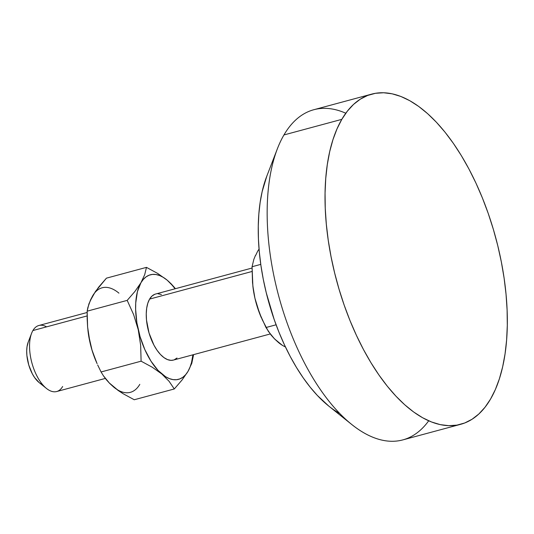 <?xml version="1.0" encoding="UTF-8"?>
<svg xmlns="http://www.w3.org/2000/svg" width="534" height="534" viewBox="0 0 534 534"><rect width="100%" height="100%" fill="white"/><g stroke="black" fill="none" stroke-linecap="round" stroke-linejoin="round"><path stroke-width="0.8" d="M87.135 312.49L38.882 325.5A34.196 16.481 74.9 0 0 32.908 330.539L87.122 315.928L32.908 330.539A34.196 16.481 -105.1 0 1 46.585 326.855M252.048 268.041L155.574 294.04A34.196 16.481 74.9 0 0 149.6 299.087L252.035 271.479L149.6 299.087A34.196 16.481 74.9 0 0 150.915 338.516A34.196 16.481 74.9 0 0 173.376 360.083L270.224 333.97M371.677 94.124A170.98 82.396 -105.1 0 1 483.978 201.939A170.98 82.396 -105.1 0 1 490.546 399.078L485.019 407.255L478.831 414.004L472.043 419.263L464.707 422.988L456.91 425.131L448.727 425.671L440.223 424.617L431.485 421.96L422.608 417.742L413.663 412.001L404.745 404.779L395.934 396.161L387.317 386.229L378.98 375.062L371.003 362.786L363.46 349.516L356.425 335.372L349.964 320.493L344.143 305.027L339.017 289.121L334.631 272.921L331.033 256.594L328.25 240.293L326.321 224.167L325.253 208.387L325.059 193.094L325.747 178.436L327.302 164.559L329.712 151.589L332.956 139.661L337.007 128.881L341.813 119.356L283.948 134.948L341.813 119.356A170.98 82.396 -105.1 0 1 371.677 94.124L313.818 109.724A170.98 82.396 74.9 0 0 283.948 134.948A170.98 82.396 -105.1 0 1 345.792 113.228M255.639 255.432L257.615 251.32A54.148 26.093 74.9 0 1 259.057 249.131M260.766 264.383L252.068 266.726L253.837 259.384L255.439 255.459L253.837 259.384L252.068 266.726L260.766 264.383M282.259 345.258L274.543 338.903L271.192 335.192L265.979 327.522L276.091 324.799L265.979 327.522L259.551 313.284L254.932 298.226L253.45 290.416L252.522 282.553L252.068 266.726L252.876 286.164A54.148 26.093 74.9 0 0 254.932 298.226A54.148 26.093 74.9 0 0 261.46 317.99L256.981 305.875L254.932 298.226L252.829 285.717M341.813 119.356L347.34 111.179L353.528 104.424L360.316 99.164L367.646 95.446L375.449 93.303L383.632 92.756L392.136 93.817L400.874 96.467L409.752 100.686L418.696 106.433L427.614 113.649L436.425 122.266L445.042 132.205L453.373 143.366L461.356 155.641L468.899 168.918L475.934 183.062L482.389 197.94L488.216 213.406L493.343 229.313L497.728 245.506L501.326 261.84L504.109 278.141L506.038 294.261L507.106 310.047L507.3 325.339L506.612 339.998L505.057 353.875L502.648 366.845L499.403 378.773L495.352 389.553L490.546 399.078A170.98 82.396 -105.1 0 1 460.682 424.31A170.98 82.396 -105.1 0 1 348.375 316.495A170.98 82.396 -105.1 0 1 341.813 119.356M428.702 420.799A170.98 82.396 -105.1 0 1 351.732 424.49A170.98 82.396 -105.1 0 1 277.4 148.726A170.98 82.396 -105.1 0 1 283.948 134.948A170.98 82.396 74.9 0 0 290.516 332.088A170.98 82.396 74.9 0 0 402.816 439.903L460.682 424.31M277.4 148.726L266.773 176.233A142.485 68.666 74.9 0 0 328.717 406.04A142.485 68.666 74.9 0 0 339.757 413.523M266.813 176.133L262.154 191.619L260.138 202.426L258.843 213.994L258.269 226.209L258.429 238.952L259.324 252.108L260.932 265.538L263.249 279.128L266.252 292.732L274.176 319.486L279.028 332.375L284.415 344.77L290.276 356.558L296.564 367.619L303.212 377.852L310.154 387.15L317.336 395.434L328.81 406.114M285.416 346.9A54.148 26.093 74.9 0 1 278.481 342.514L274.543 338.903L268.368 331.394L262 319.219M278.481 342.514L274.756 338.977M261.54 318.177L256.727 305.074L254.932 298.226L252.869 286.084M192.907 354.816L191.539 362.439L189.997 367.238L188.021 371.35L185.645 374.701L182.902 377.244L179.845 378.92L176.52 379.714L172.996 379.607L169.318 378.599L165.567 376.71L158.064 370.429L150.995 361.191L144.847 349.63L140.042 336.533L136.891 322.783L135.629 309.333L135.736 303.005L137.405 291.684L140.923 282.773L143.306 279.416L146.049 276.879L149.106 275.204L152.424 274.409L155.955 274.516L159.626 275.524L163.384 277.413L167.155 280.15L170.887 283.694L175.105 288.781A54.148 26.093 -105.1 0 0 167.155 280.15L157.67 273.435L146.47 267.367L144.694 274.716L140.923 282.773L134.928 291.444L127.192 300.382L133.62 314.606L138.239 329.678L140.656 345.331L141.103 361.184L152.297 367.245L161.789 373.967L169.071 381.283L174.291 388.966L182.041 380.001L188.021 371.35A54.148 26.093 -105.1 0 1 161.789 373.967A54.148 26.093 -105.1 0 1 138.239 329.678A54.148 26.093 -105.1 0 1 140.923 282.773A54.148 26.093 -105.1 0 1 167.155 280.15L157.67 273.435L146.47 267.367L144.694 274.716L140.923 282.773L134.928 291.444L127.192 300.382L133.62 314.606L138.239 329.678L140.656 345.331L141.103 361.184L152.297 367.245L161.789 373.967L169.071 381.283L174.291 388.966L182.041 380.001L188.021 371.35L191.799 363.28L193.595 354.629L191.799 363.28L188.021 371.35A54.148 26.093 -105.1 0 0 192.907 354.816M161.415 294.514L157.964 293.767M154.767 294.307L151.943 296.103L149.6 299.087L147.831 303.152L146.696 308.131L146.249 313.838L146.503 320.053L149.039 333.042L153.932 345.124L157.036 350.231L160.427 354.449L163.971 357.62L167.536 359.609L170.98 360.35L173.43 360.063M174.177 359.816L177.001 358.02M171.094 283.761L167.155 280.15L174.444 287.479L171.094 283.761M175.412 288.694L174.444 287.479L175.412 288.694M28.229 342.034L27.034 346.713L26.707 350.898L26.887 355.457L28.749 364.982L32.334 373.84L34.61 377.585L39.142 382.584M39.696 383.005L42.313 384.467M62.658 386.489A34.196 16.481 -105.1 0 1 46.465 388.452A34.196 16.481 -105.1 0 1 31.599 333.296A34.196 16.481 -105.1 0 1 32.908 330.539A34.196 16.481 74.9 0 0 34.223 369.969A34.196 16.481 74.9 0 0 56.684 391.535L105.318 378.426M31.599 333.296L28.202 342.1A25.078 12.082 74.9 0 0 39.102 382.544L46.465 388.452M118.935 293.153A54.148 26.093 74.9 0 0 92.702 295.769L98.703 287.098L106.433 278.161L146.47 267.367L106.433 278.161L95.453 291.477L90.727 299.881M117.347 389.707L109.844 383.425M96.627 362.626L91.821 349.53L90.026 342.674L87.956 330.533M87.175 319.118L87.155 311.175L87.836 307.577L90.533 299.901L92.702 295.769L88.931 303.826L87.155 311.175L127.192 300.382L87.155 311.175L87.609 327.028L87.175 319.118M88.537 334.878L87.609 327.028L90.026 342.674A54.148 26.093 74.9 0 0 96.547 362.439L92.075 350.337L88.537 334.878M87.916 330.166L87.97 330.613A54.148 26.093 74.9 0 0 90.026 342.674L92.075 350.337L97.088 363.667M101.073 371.971L97.669 364.956L101.073 371.971L141.103 361.184L101.073 371.971L103.462 375.856L101.073 371.971M106.293 379.654L103.462 375.856L109.637 383.365L106.293 379.654M113.568 386.97L123.067 393.691L134.254 399.752L174.291 388.966L134.254 399.752L123.067 393.691L118.081 390.427L109.637 383.365L113.568 386.97A54.148 26.093 74.9 0 0 139.801 384.346M351.732 424.49L328.717 406.04"/></g></svg>
